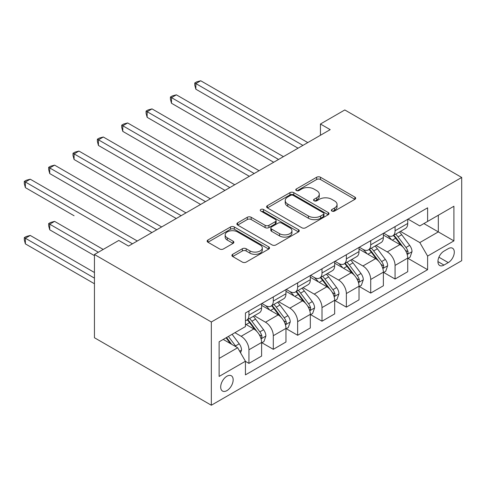 <?xml version="1.0" encoding="UTF-8"?>
<svg xmlns="http://www.w3.org/2000/svg" width="486" height="486" viewBox="0 0 486 486"><rect width="100%" height="100%" fill="white"/><g stroke="black" fill="none" stroke-linecap="round" stroke-linejoin="round"><path stroke-width="0.73" d="M331.902 211.058A1.895 1.094 0 0 0 334.575 211.058L354.895 199.327A2.703 1.561 0 0 0 355.685 198.221A2.703 1.561 0 0 0 354.895 197.116L320.474 177.244A2.703 1.561 0 0 0 316.647 177.244L296.326 188.975A1.895 1.094 0 0 0 295.774 189.747A1.895 1.094 0 0 0 296.326 190.524A1.895 1.094 0 0 0 299.005 190.524L301.636 189.005A8.657 5 0 0 1 313.877 189.005L316.744 190.658A8.657 5 0 0 1 319.278 194.193A8.657 5 0 0 1 316.744 197.723L314.114 199.242A1.895 1.094 0 0 0 313.561 200.019A1.895 1.094 0 0 0 314.114 200.791A1.895 1.094 0 0 0 316.793 200.791L319.417 199.272A8.657 5 0 0 1 331.659 199.272L334.526 200.925A8.657 5 0 0 1 337.065 204.46A8.657 5 0 0 1 334.526 207.996L331.902 209.515A1.895 1.094 0 0 0 331.343 210.286A1.895 1.094 0 0 0 331.902 211.058L331.902 209.515M226.926 390.61A8.815 5.091 120 0 0 232.685 382.84A8.815 5.091 120 0 0 231.336 375.775A8.815 5.091 120 0 0 226.926 376.213A8.815 5.091 120 0 0 221.166 383.983A8.815 5.091 120 0 0 222.515 391.048A8.815 5.091 120 0 0 226.926 390.61M232.691 254.312A2.703 1.561 0 0 0 231.901 255.417A2.703 1.561 0 0 0 232.691 256.523L242.35 262.094A2.703 1.561 0 0 0 246.177 262.094L268.74 249.069A2.703 1.561 0 0 0 269.536 247.963A2.703 1.561 0 0 0 268.74 246.858L234.319 226.986A2.703 1.561 0 0 0 230.492 226.986L207.929 240.011A2.703 1.561 0 0 0 207.133 241.117A2.703 1.561 0 0 0 207.929 242.222L219.593 248.96A2.703 1.561 0 0 0 223.414 248.96L233.073 243.383A2.703 1.561 0 0 0 233.869 242.277A2.703 1.561 0 0 0 233.073 241.171L227.29 237.83A7.235 4.18 0 0 1 225.17 234.878A7.235 4.18 0 0 1 229.635 231.02A7.235 4.18 0 0 1 237.52 231.925L260.18 245.011A7.235 4.18 0 0 1 262.3 247.963A7.235 4.18 0 0 1 257.835 251.821A7.235 4.18 0 0 1 249.95 250.916L246.177 248.735A2.703 1.561 0 0 0 242.35 248.735L232.691 254.312L232.691 256.523M461.7 177.451L344.799 109.958L320.444 124.015L330.188 129.641L128.535 246.062L118.797 240.442L94.442 254.5L211.337 321.993L461.7 177.451L461.7 260.69L211.337 405.233L211.337 321.993M301.824 227.758A2.703 1.561 0 0 0 305.651 227.758L328.22 214.727A2.703 1.561 0 0 0 329.01 213.627A2.703 1.561 0 0 0 328.22 212.522L293.793 192.644A2.703 1.561 0 0 0 289.972 192.644L267.403 205.675A2.703 1.561 0 0 0 266.607 206.781A2.703 1.561 0 0 0 267.403 207.887L301.824 227.758M261.559 211.465A1.895 1.094 0 0 1 263.485 211.732L263.485 209.484L298.477 229.69A2.703 1.561 0 0 1 299.273 230.795A2.703 1.561 0 0 1 298.477 231.901L275.914 244.926A2.703 1.561 0 0 1 272.087 244.926L237.666 225.054L237.666 222.843A2.703 1.561 0 0 0 236.87 223.949A2.703 1.561 0 0 0 237.666 225.054M237.666 222.843L247.319 217.266A2.703 1.561 0 0 1 251.147 217.266L265.107 225.328A2.703 1.561 0 0 0 268.934 225.328L275.337 221.628A2.703 1.561 0 0 0 276.133 220.529A2.703 1.561 0 0 0 275.337 219.423L260.806 211.027A1.895 1.094 0 0 1 260.253 210.256A1.895 1.094 0 0 1 261.419 209.247A1.895 1.094 0 0 1 263.485 209.484M448.256 248.65L443.973 251.128A8.541 4.933 120 0 0 438.39 258.655A8.541 4.933 120 0 0 439.702 265.502A8.541 4.933 120 0 0 443.973 265.077L448.256 262.604A8.541 4.933 120 0 0 453.839 255.077A8.541 4.933 120 0 0 452.527 248.231A8.541 4.933 120 0 0 448.256 248.65M408.021 219.125L419.813 225.929L427.607 221.428L427.607 207.82L245.436 312.996L245.436 326.604L219.131 341.792L219.131 376.437L245.436 361.25L245.436 374.864L427.607 269.687L427.607 256.079L419.813 242.581L400.44 231.391M427.607 221.428L453.906 206.246L453.906 240.892L427.607 256.079M94.442 254.5L94.442 337.74L211.337 405.233M320.444 124.015L320.444 135.266M423.901 223.566L438.317 231.895L438.317 215.243L453.906 206.246M419.813 242.581L438.317 231.895L453.906 240.892M219.131 358.437L237.642 347.751L223.226 339.428M245.436 361.365L248.941 363.388L248.941 349.78A11.02 6.361 -120 0 0 241.147 336.282L234.914 332.679M248.941 363.388L261.608 356.074L261.608 342.466A11.02 6.361 -120 0 0 253.814 328.967L245.436 324.132M261.899 342.745L273.296 349.325L273.296 335.717A11.02 6.361 -120 0 0 265.502 322.218L254.312 315.76M273.296 349.325L285.962 342.016L285.962 328.402A11.02 6.361 -120 0 0 278.168 314.904L261.608 305.348M286.254 328.688L297.651 335.267L297.651 321.653A11.02 6.361 -120 0 0 289.856 308.16L278.666 301.697M297.651 335.267L310.317 327.953L310.317 314.345A11.02 6.361 -120 0 0 302.523 300.846L285.962 291.284M310.609 314.624L322.005 321.203L322.005 307.595A11.02 6.361 -120 0 0 314.211 294.097L303.021 287.639M322.005 321.203L334.672 313.895L334.672 300.281A11.02 6.361 -120 0 0 326.878 286.783L310.317 277.227M334.963 300.567L346.36 307.146L346.36 293.532A11.02 6.361 -120 0 0 338.566 280.033L327.376 273.575M346.36 307.146L359.02 299.832L359.02 286.224A11.02 6.361 -120 0 0 351.232 272.725L334.672 263.163M359.318 286.503L370.715 293.082L370.715 279.474A11.02 6.361 -120 0 0 362.921 265.976L351.73 259.518M370.715 293.082L383.375 285.774L383.375 272.16A11.02 6.361 -120 0 0 375.581 258.661L359.02 249.105M383.667 272.446L395.069 279.025L395.069 265.411A11.02 6.361 -120 0 0 387.275 251.912L376.085 245.454M395.069 279.025L407.73 271.71L407.73 258.102A11.02 6.361 -120 0 0 399.935 244.604L383.375 235.042M383.667 233.183L387.275 235.267A11.02 6.361 -120 0 0 392.785 235.813A11.02 6.361 -120 0 0 395.069 230.765L395.069 226.604M359.318 247.246L362.921 249.33A11.02 6.361 -120 0 0 368.431 249.871A11.02 6.361 -120 0 0 370.715 244.829L370.715 240.667M334.963 261.304L338.566 263.388A11.02 6.361 -120 0 0 344.076 263.934A11.02 6.361 -120 0 0 346.36 258.886L346.36 254.725M310.609 275.368L314.211 277.451A11.02 6.361 -120 0 0 319.721 277.992A11.02 6.361 -120 0 0 322.005 272.95L322.005 268.788M286.254 289.425L289.856 291.509A11.02 6.361 -120 0 0 295.367 292.056A11.02 6.361 -120 0 0 297.651 287.007L297.651 282.846M261.899 303.489L265.502 305.573A11.02 6.361 -120 0 0 271.012 306.113A11.02 6.361 -120 0 0 273.296 301.071L273.296 296.91M408.021 258.382L427.607 269.687M392.785 235.813L405.452 228.499A11.02 6.361 -120 0 0 407.73 223.457L407.73 219.295M368.431 249.871L381.097 242.563A11.02 6.361 -120 0 0 383.375 237.514L383.375 233.353M344.076 263.934L356.742 256.62A11.02 6.361 -120 0 0 359.02 251.578L359.02 247.417M319.721 277.992L332.388 270.684A11.02 6.361 -120 0 0 334.672 265.635L334.672 261.474M295.367 292.056L308.033 284.741A11.02 6.361 -120 0 0 310.317 279.699L310.317 275.538M271.012 306.113L283.678 298.805A11.02 6.361 -120 0 0 285.962 293.757L285.962 289.595M245.436 320.62A11.02 6.361 -120 0 0 246.657 320.177L259.324 312.863A11.02 6.361 -120 0 0 261.608 307.82L261.608 303.659M246.657 320.177A11.02 6.361 -120 0 0 248.941 315.128L248.941 310.967M237.642 347.751L245.436 361.25M332.655 211.325L334.526 210.244A8.657 5 0 0 0 337.065 206.708L337.065 204.46M319.278 194.193L319.278 196.441A8.657 5 0 0 1 316.744 199.977L314.867 201.058M354.859 199.345L320.474 179.492A2.703 1.561 0 0 0 316.647 179.492L297.086 190.785M328.184 214.751L293.793 194.898A2.703 1.561 0 0 0 289.972 194.898L267.44 207.905M323.439 214.399A1.895 1.094 0 0 0 323.992 213.627A1.895 1.094 0 0 0 323.439 212.85L293.222 195.408A1.895 1.094 0 0 0 290.543 195.408L287.767 197.006A8.657 5 0 0 0 285.233 200.542A8.657 5 0 0 0 287.767 204.071L308.422 215.997A8.657 5 0 0 0 320.663 215.997L323.439 214.399L323.439 216.647A1.895 1.094 0 0 0 323.992 215.875L323.992 213.627M285.233 200.542L285.233 202.79A8.657 5 0 0 0 287.767 206.325L287.767 204.071M323.439 216.647L320.663 218.25A8.657 5 0 0 1 308.422 218.25L287.767 206.325M237.703 225.073L247.319 219.52L247.319 217.266M276.133 220.529L276.133 222.776A2.703 1.561 0 0 1 275.337 223.882L268.934 227.576A2.703 1.561 0 0 1 265.107 227.576L251.147 219.52A2.703 1.561 0 0 0 247.319 219.52M263.485 211.732L298.44 231.919M279.596 233.693A7.235 4.18 0 0 0 287.481 234.598A7.235 4.18 0 0 0 291.946 230.741A7.235 4.18 0 0 0 289.826 227.788L281.844 223.177A2.703 1.561 0 0 0 278.016 223.177L271.607 226.877A2.703 1.561 0 0 0 270.817 227.977A2.703 1.561 0 0 0 271.607 229.082L279.596 233.693L279.596 235.941A7.235 4.18 0 0 0 287.481 236.846A7.235 4.18 0 0 0 291.946 232.988L291.946 230.741M270.817 227.977L270.817 230.23A2.703 1.561 0 0 0 271.607 231.33L271.607 229.082M279.596 235.941L271.607 231.33M262.3 247.963L262.3 250.211A7.235 4.18 0 0 1 257.835 254.075A7.235 4.18 0 0 1 249.95 253.163L246.177 250.989A2.703 1.561 0 0 0 242.35 250.989L232.727 256.541M225.17 234.878L225.17 237.132A7.235 4.18 0 0 0 227.29 240.084L227.29 237.83M233.037 243.401L227.29 240.084M268.703 249.087L234.319 229.234A2.703 1.561 0 0 0 230.492 229.234L207.959 242.241M407.73 258.552L410.069 257.203L412.019 251.578A7.302 4.216 -120 0 0 409.686 245.357L401.728 234.732A21.08 12.168 -120 0 0 399.425 231.98M391.509 239.738A21.08 12.168 -120 0 0 387.196 235.218M407.068 254.081L407.918 253.163L408.076 251.888A7.302 4.216 -120 0 0 405.986 247.495L398.022 236.87A21.08 12.168 -120 0 0 395.726 234.112M393.763 235.248A17.496 10.103 60 0 1 396.637 238.511L403.374 247.508M195.852 145.448L249.33 176.327L147.143 117.326L147.143 111.701L152.015 108.888L259.074 170.701M393.387 235.467A21.08 12.168 60 0 1 395.689 238.219L400.98 245.284M302.912 145.387L195.852 83.58L200.724 80.767L307.784 142.58M298.04 148.2L195.852 89.205L195.852 83.58L194.777 82.96L196.727 81.836L200.724 80.767M195.852 89.205L194.777 85.208L194.777 82.96M383.375 272.61L385.714 271.261L387.664 265.635A7.302 4.216 -120 0 0 385.331 259.421L377.373 248.796A21.08 12.168 -120 0 0 375.071 246.038M367.155 253.795A21.08 12.168 -120 0 0 362.842 249.282M382.713 268.138L383.563 267.221L383.721 265.951A7.302 4.216 -120 0 0 381.632 261.559L373.667 250.928A21.08 12.168 -120 0 0 371.371 248.176M369.409 249.306A17.496 10.103 60 0 1 372.282 252.574L379.019 261.565M171.497 159.505L224.975 190.384L122.788 131.384L122.788 125.759L127.66 122.952L234.72 184.759M369.032 249.525A21.08 12.168 60 0 1 371.334 252.283L376.626 259.348M359.02 286.673L361.359 285.325L363.309 279.699A7.302 4.216 -120 0 0 360.977 273.478L353.018 262.853A21.08 12.168 -120 0 0 350.716 260.101M342.8 267.859A21.08 12.168 -120 0 0 338.487 263.339M358.358 282.202L359.209 281.285L359.367 280.009A7.302 4.216 -120 0 0 357.277 275.617L349.319 264.992A21.08 12.168 -120 0 0 347.016 262.24M345.054 263.369A17.496 10.103 60 0 1 347.927 266.632L354.665 275.629M147.143 173.569L200.621 204.448L98.433 145.448L98.433 139.822L103.305 137.009L210.365 198.823M344.677 263.588A21.08 12.168 60 0 1 346.98 266.34L352.271 273.405M334.672 300.731L337.005 299.382L338.955 293.757A7.302 4.216 -120 0 0 336.622 287.542L328.664 276.917A21.08 12.168 -120 0 0 326.361 274.159M318.445 281.916A21.08 12.168 -120 0 0 314.132 277.403M334.003 296.26L334.854 295.342L335.012 294.073A7.302 4.216 -120 0 0 332.922 289.68L324.964 279.049A21.08 12.168 -120 0 0 322.661 276.297M320.699 277.427A17.496 10.103 60 0 1 323.573 280.695L330.31 289.686M122.788 187.626L176.266 218.506L74.079 159.505L74.079 153.88L78.951 151.073L186.01 212.88M320.323 277.646A21.08 12.168 60 0 1 322.625 280.404L327.916 287.469M278.557 159.451L171.497 97.637L176.369 94.825L283.429 156.638M273.685 162.263L171.497 103.263L171.497 97.637L170.422 97.024L172.372 95.894L176.369 94.825M171.497 103.263L170.422 99.272L170.422 97.024M254.202 173.514L146.073 111.081L148.017 109.958L152.015 108.888M147.143 117.326L146.073 113.329L146.073 111.081M229.848 187.572L121.719 125.145L123.663 124.015L127.66 122.952M122.788 131.384L121.719 127.393L121.719 125.145M310.317 314.794L312.65 313.446L314.6 307.82A7.302 4.216 -120 0 0 312.273 301.599L304.309 290.974A21.08 12.168 -120 0 0 302.006 288.222M294.091 295.98A21.08 12.168 -120 0 0 289.778 291.46M309.649 310.323L310.499 309.406L310.657 308.13A7.302 4.216 -120 0 0 308.567 303.738L300.609 293.113A21.08 12.168 -120 0 0 298.307 290.361M296.345 291.491A17.496 10.103 60 0 1 299.218 294.753L305.955 303.75M98.433 201.69L151.918 232.569L49.724 173.569L49.724 167.943L54.596 165.131L161.656 226.944M295.968 291.709A21.08 12.168 60 0 1 298.27 294.461L303.562 301.527M205.493 201.635L97.364 139.203L99.308 138.079L103.305 137.009M98.433 145.448L97.364 141.45L97.364 139.203M285.962 328.858L288.301 327.503L290.245 321.878A7.302 4.216 -120 0 0 287.919 315.663L279.954 305.038A21.08 12.168 -120 0 0 277.658 302.28M269.736 310.038A21.08 12.168 -120 0 0 265.423 305.524M285.294 324.381L286.145 323.463L286.303 322.194A7.302 4.216 -120 0 0 284.213 317.801L276.255 307.17A21.08 12.168 -120 0 0 273.952 304.418M271.99 305.548A17.496 10.103 60 0 1 274.863 308.817L281.601 317.808M74.079 215.754L25.369 187.626L25.369 182.007L30.241 179.194L137.301 241.001M271.613 305.767A21.08 12.168 60 0 1 273.916 308.525L279.207 315.59M261.608 342.916L263.947 341.567L265.891 335.941A7.302 4.216 -120 0 0 263.564 329.721L255.6 319.095A21.08 12.168 -120 0 0 253.303 316.343M260.939 338.444L261.79 337.527L261.948 336.251A7.302 4.216 -120 0 0 259.858 331.859L251.9 321.234A21.08 12.168 -120 0 0 249.597 318.482M247.635 319.612A17.496 10.103 60 0 1 250.509 322.88L257.246 331.871M103.208 249.44L54.596 221.373L49.724 224.186L49.724 229.811L94.442 255.63M247.259 319.831A21.08 12.168 60 0 1 249.561 322.583L254.852 329.648M49.724 229.811L48.655 225.82L48.655 223.566L98.336 252.252M48.655 223.566L50.605 222.442L54.596 221.373M240.564 352.812L241.536 349.999A7.302 4.216 -120 0 0 239.209 343.784L232.101 334.301M94.442 272.5L30.241 235.437L25.369 238.249L25.369 243.875L94.442 283.751M236.172 346.901A7.302 4.216 -120 0 0 235.503 345.923L228.402 336.44M226.573 337.497L231.676 344.307M226.063 337.788L230.394 343.566M25.369 243.875L24.3 239.877L24.3 237.63L94.442 278.126M24.3 237.63L26.25 236.506L30.241 235.437M181.138 215.693L73.009 153.266L74.959 152.136L78.951 151.073M74.079 159.505L73.009 155.514L73.009 153.266M156.784 229.757L48.655 167.324L50.605 166.2L54.596 165.131M49.724 173.569L48.655 169.571L48.655 167.324M132.435 243.814L24.3 181.387L26.25 180.263L30.241 179.194M25.369 187.626L24.3 183.635L24.3 181.387M241.147 336.282L253.814 328.967M265.502 322.218L278.168 314.904M289.856 308.16L302.523 300.846M314.211 294.097L326.878 286.783M338.566 280.033L351.232 272.725M362.921 265.976L375.581 258.661M387.275 251.912L399.935 244.604M395.069 230.765L407.73 223.457M395.069 265.411L407.73 258.102M370.715 279.474L383.375 272.16M370.715 244.829L383.375 237.514M346.36 293.532L359.02 286.224M346.36 258.886L359.02 251.578M322.005 307.595L334.672 300.281M322.005 272.95L334.672 265.635M297.651 321.653L310.317 314.345M297.651 287.007L310.317 279.699M273.296 335.717L285.962 328.402M273.296 301.071L285.962 293.757M248.941 349.78L261.608 342.466M248.941 315.128L261.608 307.82M438.913 257.209L448.256 262.604M437.929 261.59L443.973 265.077M334.526 210.244L334.526 207.996M314.114 200.791L314.114 199.242M316.744 199.977L316.744 197.723M296.326 190.524L296.326 188.975M316.647 179.492L316.647 177.244M320.474 179.492L320.474 177.244M354.895 199.327L354.895 197.116M267.403 207.887L267.403 205.675M289.972 194.898L289.972 192.644M293.793 194.898L293.793 192.644M328.22 214.727L328.22 212.522M308.422 218.25L308.422 215.997M320.663 218.25L320.663 215.997M251.147 219.52L251.147 217.266M265.107 227.576L265.107 225.328M268.934 227.576L268.934 225.328M275.337 223.882L275.337 221.628M298.477 231.901L298.477 229.69M242.35 250.989L242.35 248.735M246.177 250.989L246.177 248.735M249.95 253.163L249.95 250.916M233.073 243.383L233.073 241.171M207.929 242.222L207.929 240.011M230.492 229.234L230.492 226.986M234.319 229.234L234.319 226.986M268.74 249.069L268.74 246.858M407.183 254.482L411.97 251.718M398.022 236.87L401.728 234.732M392.281 240.181L395.689 238.219M405.986 247.495L409.686 245.357M405.409 250.345L408.076 251.888M382.834 268.539L387.615 265.781M373.667 250.928L377.373 248.796M367.932 254.245L371.334 252.283M381.632 261.559L385.331 259.421M381.054 264.408L383.721 265.951M358.48 282.603L363.261 279.839M349.319 264.992L353.018 262.853M343.578 268.302L346.98 266.34M357.277 275.617L360.977 273.478M356.7 278.472L359.367 280.009M334.125 296.66L338.906 293.902M324.964 279.049L328.664 276.917M319.223 282.366L322.625 280.404M332.922 289.68L336.622 287.542M332.345 292.529L335.012 294.073M309.77 310.724L314.551 307.96M300.609 293.113L304.309 290.974M294.868 296.43L298.27 294.461M308.567 303.738L312.273 301.599M307.99 306.593L310.657 308.13M285.416 324.782L290.197 322.024M276.255 307.17L279.954 305.038M270.514 310.487L273.916 308.525M284.213 317.801L287.919 315.663M283.636 320.651L286.303 322.194M261.061 338.845L265.842 336.081M251.9 321.234L255.6 319.095M246.159 324.551L249.561 322.583M259.858 331.859L263.564 329.721M259.281 334.714L261.948 336.251M239.641 351.214L241.487 350.145M235.503 345.923L239.209 343.784"/></g></svg>

